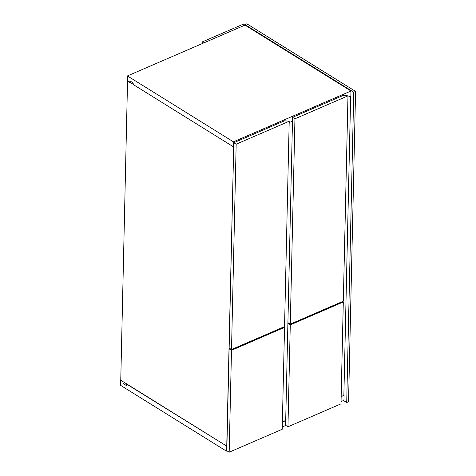 <?xml version="1.0" encoding="UTF-8"?>
<svg xmlns="http://www.w3.org/2000/svg" width="476" height="476" viewBox="0 0 476 476"><rect width="100%" height="100%" fill="white"/><g stroke="black" fill="none" stroke-linecap="round" stroke-linejoin="round"><path stroke-width="0.71" d="M130.025 82.288L133.161 84.24M343.452 400.512L346.707 402.541L348.545 401.744L355.584 91.416L246.83 23.8L244.991 24.591L244.979 25.109L127.431 75.934L233.418 141.83L233.305 146.745L233.716 146.566L226.743 446.113L120.755 380.223L127.544 80.991M124.682 382.662L122.963 383.406L126.324 385.5L126.36 383.948L226.743 446.113M244.979 25.109L350.967 91.005L233.418 141.83M350.967 91.005L350.86 95.92L347.956 97.175M292.49 121.154L289.176 122.588M233.305 146.745L133.155 84.478L133.191 82.925L129.829 80.837L129.793 82.39L131.287 81.741M129.793 82.39L127.324 80.849L127.431 75.934M226.511 446.214L226.403 451.123L120.416 385.233L120.523 380.318L123.224 381.758M341.161 396.431L344.065 395.389L341.155 396.645M285.689 420.623L282.381 422.057M344.065 395.389L343.952 400.298L341.048 401.554M285.796 425.443L282.274 426.966M227.022 450.855L226.403 451.123M122.963 383.406L122.998 381.853M343.862 395.264L350.657 96.003M233.799 142.723L284.541 120.785L289.206 121.267L236.173 144.198L231.514 349.533L229.14 348.057L233.799 142.723L236.173 144.198M289.206 121.267L284.547 326.601L231.514 349.533M283.416 327.089L284.529 327.375L231.497 350.306L229.182 452.2L226.814 450.724L229.123 348.831L231.497 350.306M229.872 348.509L229.123 348.831M284.529 327.375L282.22 429.269L229.182 452.2M292.573 117.31L343.315 95.373L347.986 95.854L294.947 118.786L290.289 324.12L287.915 322.645L292.573 117.31L294.947 118.786M347.986 95.854L343.321 301.189L290.289 324.12M342.19 301.677L343.303 301.962L290.271 324.894L287.956 426.788L285.588 425.312L287.897 323.418L290.271 324.894M288.646 323.097L287.897 323.418M343.303 301.962L340.995 403.856L287.956 426.788M285.695 420.415L282.387 421.843M202.05 42.007L203.633 42.989L244.961 25.121L243.379 24.139L202.05 42.007L202.014 43.691M355.584 91.416L353.751 92.207L244.991 24.591M346.707 402.541L353.751 92.207"/></g></svg>
